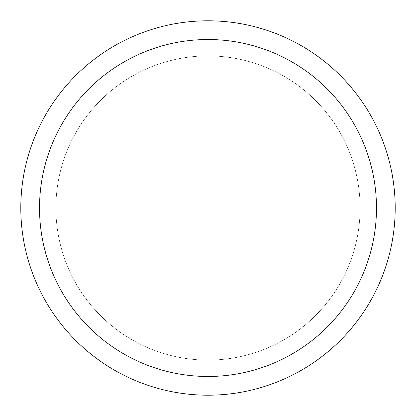 <?xml version="1.0" encoding="UTF-8"?>
<svg xmlns="http://www.w3.org/2000/svg" width="416" height="416" viewBox="0 0 416 416"><rect width="100%" height="100%" fill="white"/><g stroke="black" fill="none" stroke-linecap="round" stroke-linejoin="round"><path stroke-width="0.31" stroke-dasharray="2.08 1.56" d="M395.2 208A187.2 187.2 0 0 1 114.4 370.12A187.2 187.2 0 0 1 114.4 45.88A187.2 187.2 0 0 1 395.2 208A187.2 187.2 0 0 0 114.4 45.88A187.2 187.2 0 0 0 114.4 370.12A187.2 187.2 0 0 0 395.2 208A187.2 187.2 0 0 1 208 395.2A187.2 187.2 0 0 1 20.8 208A187.2 187.2 0 0 1 208 20.8A187.2 187.2 0 0 1 395.2 208L360.1 208A152.1 152.1 0 0 1 208 360.1A152.1 152.1 0 0 1 55.9 208A152.1 152.1 0 0 1 284.05 76.279A152.1 152.1 0 0 1 284.05 339.721A152.1 152.1 0 0 1 55.9 208A152.1 152.1 0 0 1 208 55.9A152.1 152.1 0 0 1 360.1 208L395.2 208A187.2 187.2 0 0 0 114.4 45.88A187.2 187.2 0 0 0 114.4 370.12A187.2 187.2 0 0 0 395.2 208A187.2 187.2 0 0 1 208 395.2A187.2 187.2 0 0 1 20.8 208A187.2 187.2 0 0 1 208 20.8A187.2 187.2 0 0 1 395.2 208M55.9 208A152.1 152.1 0 0 1 284.05 76.279A152.1 152.1 0 0 1 284.05 339.721A152.1 152.1 0 0 1 55.9 208M208 208L376.48 208"/><path stroke-width="0.62" d="M395.2 208A187.2 187.2 0 0 1 114.4 370.12A187.2 187.2 0 0 1 114.4 45.88A187.2 187.2 0 0 1 395.2 208M376.48 208A168.48 168.48 0 0 0 123.76 62.093A168.48 168.48 0 0 0 123.76 353.907A168.48 168.48 0 0 0 376.48 208L208 208"/></g></svg>
